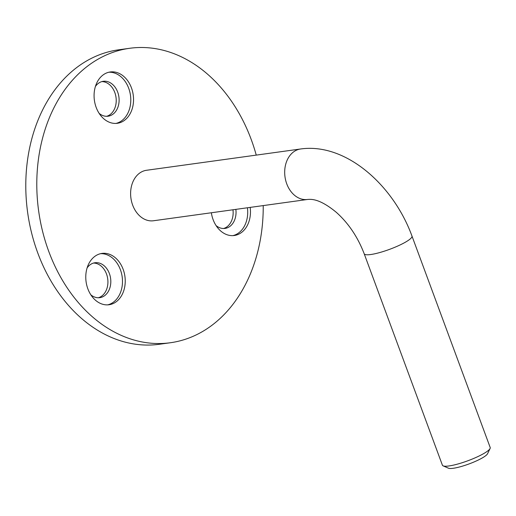 <?xml version="1.0" encoding="UTF-8"?>
<svg xmlns="http://www.w3.org/2000/svg" width="516" height="516" viewBox="0 0 516 516"><rect width="100%" height="100%" fill="white"/><g stroke="black" fill="none" stroke-linecap="round" stroke-linejoin="round"><path stroke-width="0.77" d="M123.143 269.326A25.903 19.595 82.1 0 0 101.955 253.421A25.903 19.595 82.1 0 0 87.862 288.837A25.903 19.595 82.1 0 0 109.05 304.743A25.903 19.595 82.1 0 0 123.143 269.326M107.663 304.866A25.903 19.595 82.1 0 0 120.396 269.707A25.903 19.595 82.1 0 0 100.588 253.679M90.842 294.829A17.621 13.332 82.1 0 0 99.801 297.661A17.621 13.332 82.1 0 0 109.392 273.57A17.621 13.332 82.1 0 0 94.976 262.747A17.621 13.332 82.1 0 0 87.12 267.907M98.343 297.758A17.621 13.332 82.1 0 0 106.502 273.97A17.621 13.332 82.1 0 0 93.544 263.05M211.36 212.76A25.903 19.595 82.1 0 0 213.095 219.597A25.903 19.595 82.1 0 0 234.283 235.502A25.903 19.595 82.1 0 0 250.183 207.393M131.451 87.875A25.903 19.595 82.1 0 0 110.263 71.969A25.903 19.595 82.1 0 0 96.163 107.386A25.903 19.595 82.1 0 0 117.351 123.292A25.903 19.595 82.1 0 0 131.451 87.875M115.971 123.414A25.903 19.595 82.1 0 0 128.697 88.255A25.903 19.595 82.1 0 0 108.895 72.227M99.143 113.378A17.621 13.332 82.1 0 0 108.102 116.21A17.621 13.332 82.1 0 0 117.693 92.119A17.621 13.332 82.1 0 0 103.277 81.296A17.621 13.332 82.1 0 0 95.421 86.456M106.644 116.306A17.621 13.332 82.1 0 0 114.804 92.512A17.621 13.332 82.1 0 0 101.846 81.599M256.246 155.116A148.627 112.424 82.1 0 0 251.24 139.552A148.627 112.424 82.1 0 0 129.664 48.291L118.661 49.813A148.627 112.424 82.1 0 0 37.784 253.008A148.627 112.424 82.1 0 0 159.36 344.269L170.364 342.747A148.627 112.424 82.1 0 0 263.225 205.594M129.664 48.291A148.627 112.424 82.1 0 0 48.788 251.486A148.627 112.424 82.1 0 0 170.364 342.747M223.576 228.511A17.621 13.332 82.1 0 0 232.968 209.773M216.075 225.582A17.621 13.332 82.1 0 0 225.034 228.42A17.621 13.332 82.1 0 0 235.857 209.373M232.897 235.625A25.903 19.595 82.1 0 0 247.428 207.774M490.084 448.494L487.568 453.719A21.233 3.883 159.7 0 1 474.036 461.962A21.233 3.883 159.7 0 1 453.293 468.276A21.233 3.883 159.7 0 1 448.436 468.193L443.128 465.864A25.477 4.663 -20.3 0 0 448.952 465.961A25.477 4.663 -20.3 0 0 473.849 458.389A25.477 4.663 -20.3 0 0 490.084 448.494A25.477 4.663 -20.3 0 0 490.2 447.527L411.987 236.089A25.477 4.663 159.7 0 1 404.602 242.643A25.477 4.663 159.7 0 1 370.74 254.523A25.477 4.663 159.7 0 1 364.193 253.769L442.406 465.2A25.477 4.663 -20.3 0 0 443.128 465.864M307.581 199.46A25.477 19.273 82.1 0 1 286.741 183.819A25.477 19.273 82.1 0 1 295.404 150.73A25.477 19.273 82.1 0 1 300.609 148.982L146.525 170.28A25.477 19.273 82.1 0 0 132.664 205.11A25.477 19.273 82.1 0 0 153.504 220.758L307.581 199.46C310.497 199.324 318.746 197.86 336.2 212.231C348.397 223.086 357.723 236.934 364.193 253.769M300.609 148.982C345.668 142.577 393.392 184.954 411.987 236.089"/></g></svg>
